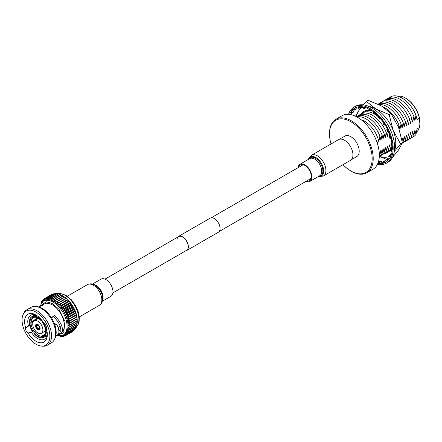<?xml version="1.0" encoding="UTF-8"?>
<svg xmlns="http://www.w3.org/2000/svg" width="442" height="442" viewBox="0 0 442 442"><rect width="100%" height="100%" fill="white"/><g stroke="black" fill="none" stroke-linecap="round" stroke-linejoin="round"><path stroke-width="0.66" d="M176.988 240.249A7.923 4.575 60 0 1 178.629 236.619A7.923 4.575 60 0 1 184.734 238.741A7.923 4.575 60 0 1 188.193 246.713A7.923 4.575 60 0 1 186.552 250.343L112.898 292.864M177.673 237.172A8.149 4.707 60 0 1 178.513 236.426A8.149 4.707 60 0 1 184.795 238.608A8.149 4.707 60 0 1 188.353 246.807A8.149 4.707 60 0 1 186.662 250.537A8.149 4.707 60 0 1 185.596 250.896M178.513 236.426L210.221 218.121A8.149 4.707 60 0 1 216.497 220.304A8.149 4.707 60 0 1 220.055 228.503A8.149 4.707 60 0 1 218.37 232.232L186.662 250.537M40.067 327.992L39.664 328.224A2.613 1.508 -120 0 1 39.123 329.329A2.613 1.508 -120 0 1 37.896 329.246L38.161 328.483A1.867 1.077 -120 0 0 39.018 328.528A1.867 1.077 -120 0 0 39.393 327.815M38.161 328.483L39.393 327.771L39.664 328.224M37.896 329.063L37.736 329.152A2.613 1.508 -120 0 1 35.968 326.091L36.128 325.997M38.139 324.655L37.736 324.887A2.613 1.508 -120 0 0 36.509 324.798A2.613 1.508 -120 0 0 35.968 325.909L36.233 326.058A2.243 1.293 60 0 1 37.736 325.19L38.001 325.345M37.819 329.688A3.216 1.856 -120 0 0 39.421 329.848A3.216 1.856 -120 0 0 39.918 327.273A3.216 1.856 -120 0 0 37.819 324.439A3.216 1.856 -120 0 0 36.211 324.284A3.216 1.856 -120 0 0 35.719 326.859A3.216 1.856 -120 0 0 37.819 329.688M37.819 321.207A7.171 4.144 -120 0 0 34.227 320.853A7.171 4.144 -120 0 0 33.128 326.599A7.171 4.144 -120 0 0 37.819 332.92A7.171 4.144 -120 0 0 41.404 333.279A7.171 4.144 -120 0 0 42.504 327.528A7.171 4.144 -120 0 0 37.819 321.207M51.471 317.759L53.57 316.544C59.399 322.82 61.51 327.373 59.908 330.191L59.355 330.588M55.803 336.036L58.35 334.246C59.548 332.152 58.93 328.765 56.493 324.074L54.488 323.864M47.294 333.721A13.818 7.978 60 0 1 44.465 339.185A13.818 7.978 60 0 1 37.553 338.5A13.818 7.978 60 0 1 31.288 332.257L32.487 331.561M58.88 330.787A13.818 7.978 -120 0 0 59.466 330.522M29.747 325.301L25.713 327.853A16.061 9.271 60 0 1 35.968 315.019L35.968 315.019A16.061 9.271 60 0 1 43.874 323.279A3.47 2.006 60 0 1 46.222 328.412A16.061 9.271 60 0 1 47.327 334.688A16.061 9.271 60 0 1 40.393 342.765A16.061 9.271 60 0 1 28.061 332.986L31.288 332.257M28.443 326.052A13.818 7.978 60 0 1 30.642 315.251A13.818 7.978 60 0 1 36.791 315.527M31.89 321.362L33.194 321.351L38.404 318.345M28.061 332.986A3.47 2.006 60 0 1 28.028 332.964A3.47 2.006 60 0 1 25.713 327.853M59.908 330.191L61.521 332.638L60.825 333.135A16.763 9.68 -120 0 0 60.847 333.124A16.763 9.68 -120 0 0 63.416 319.693A16.763 9.68 -120 0 0 52.465 304.919A16.763 9.68 -120 0 0 44.084 304.09A16.763 9.68 -120 0 0 44.073 304.096L39.04 307.002M42.388 305.361L44.062 304.102M35.968 344.202A19.68 11.365 60 0 1 23.199 314.361A19.68 11.365 60 0 1 35.968 312.063A19.68 11.365 60 0 1 49.592 332.732A19.68 11.365 60 0 1 41.509 346.075A19.68 11.365 60 0 1 35.968 344.202M41.509 346.075L42.824 346.174A20.481 11.823 -120 0 0 47.294 345.241A20.481 11.823 -120 0 0 50.432 328.831A20.481 11.823 -120 0 0 37.051 310.787A20.481 11.823 -120 0 0 26.813 309.77A20.481 11.823 -120 0 0 23.769 313.174L23.199 314.361M54.46 339.456L55.029 338.268A19.68 11.365 -120 0 0 42.261 308.428A19.68 11.365 -120 0 0 36.719 306.555L35.41 306.455A20.481 11.823 60 0 1 41.178 308.406A20.481 11.823 60 0 1 54.46 339.456A20.481 11.823 60 0 1 51.416 342.859L47.294 345.241M26.813 309.77L30.94 307.389A20.481 11.823 60 0 1 35.41 306.455M42.117 320.654L41.283 320.909L41.576 320.494A11.951 6.901 -120 0 0 37.819 317.306A11.951 6.901 -120 0 0 34.056 316.157L34.349 316.908A11.127 6.426 60 0 1 37.819 317.98L37.819 317.98A11.127 6.426 60 0 1 41.283 320.909M44.421 335.025L42.465 336.152A10.381 5.995 60 0 0 43.537 335.749A10.381 5.995 60 0 0 45.664 331.599L46.195 331.29M41.548 336.235L41.283 337.224A11.127 6.426 60 0 1 34.349 333.218L35.145 332.539A10.381 5.995 60 0 0 38.344 335.235A10.381 5.995 60 0 0 41.548 336.235L44.951 334.274M38.084 318.141A10.381 5.995 60 0 0 35.145 317.284L34.349 316.908M62.985 335.263L63.935 334.716A19.68 11.365 -120 0 0 64.438 334.39A19.68 11.365 -120 0 0 65.355 333.616A19.68 11.365 -120 0 0 66.145 332.66A19.68 11.365 -120 0 0 66.808 331.544A19.68 11.365 -120 0 0 67.333 330.273A19.68 11.365 -120 0 0 67.709 328.87A19.68 11.365 -120 0 0 67.935 327.34A19.68 11.365 -120 0 0 68.013 325.704A19.68 11.365 -120 0 0 67.935 323.98A19.68 11.365 -120 0 0 67.709 322.185A19.68 11.365 -120 0 0 67.333 320.345A19.68 11.365 -120 0 0 66.808 318.472A19.68 11.365 -120 0 0 66.145 316.588A19.68 11.365 -120 0 0 65.355 314.721A19.68 11.365 -120 0 0 64.438 312.886A19.68 11.365 -120 0 0 63.405 311.102A19.68 11.365 -120 0 0 62.272 309.389A19.68 11.365 -120 0 0 61.051 307.765A19.68 11.365 -120 0 0 59.753 306.256A19.68 11.365 -120 0 0 58.394 304.864A19.68 11.365 -120 0 0 56.99 303.615A19.68 11.365 -120 0 0 55.548 302.521A19.68 11.365 -120 0 0 54.095 301.599A19.68 11.365 -120 0 0 52.637 300.842A19.68 11.365 -120 0 0 51.2 300.278A19.68 11.365 -120 0 0 49.791 299.897A19.68 11.365 -120 0 0 48.432 299.715A19.68 11.365 -120 0 0 47.134 299.731A19.68 11.365 -120 0 0 45.913 299.941A19.68 11.365 -120 0 0 44.78 300.345A19.68 11.365 -120 0 0 44.255 300.621L43.305 301.168A19.68 11.365 60 0 1 53.145 302.146A19.68 11.365 60 0 1 66.002 319.489A19.68 11.365 60 0 1 62.985 335.263L56.184 335.815M41.576 320.494L41.863 320.328M37.736 324.887L37.736 325.19M37.957 325.323A1.867 1.077 -120 0 0 37.145 325.295A1.867 1.077 -120 0 0 36.763 326.058L36.233 326.058M37.736 328.848A2.243 1.293 60 0 1 36.233 326.24L36.763 326.24A1.867 1.077 -120 0 0 38.001 328.389L37.736 329.152M37.896 325.284L37.896 324.975A2.613 1.508 -120 0 1 39.664 328.041L39.399 327.887A2.243 1.293 60 0 0 37.896 325.284M36.448 318.793L36.382 319.511M58.25 328.008A11.033 6.37 -120 0 0 59.979 325.848M56.493 324.074L54.88 325.003M60.825 333.135L58.206 334.367M53.57 316.544L54.907 315.472C61.615 323.29 63.819 329.014 61.521 332.638M51.327 317.538L54.907 315.472M42.349 337.528L41.576 337.975L41.283 337.224M42.2 337.141L42.493 337.892A11.951 6.901 60 0 0 43.791 337.412A11.951 6.901 60 0 0 46.25 332.544L45.67 332.207A11.127 6.426 60 0 1 42.2 337.141L42.465 336.152M47.034 335.417A11.951 6.901 60 0 1 46.294 335.97L43.791 337.412M45.664 331.599L45.67 332.207M47.112 332.047L46.25 332.544M42.73 321.5L42.2 322.047A11.127 6.426 60 0 1 45.67 330.986L46.25 331.323L46.913 330.942M35.846 315.124L34.056 316.157M37.819 318.002L31.023 321.925L29.968 321.92A11.127 6.426 60 0 1 33.432 316.986L33.144 316.24L35.366 314.958M33.432 316.986L34.227 317.367L34.719 317.08M29.968 321.92L29.382 321.588A11.951 6.901 60 0 1 31.841 316.715L34.349 315.268A11.951 6.901 60 0 1 35.189 314.903M35.343 330.754L33.432 332.08A11.127 6.426 60 0 1 29.968 323.141L29.382 322.804L30.912 321.925M29.968 323.141L31.023 323.141L33.266 321.848M35.614 331.069L33.432 332.08M34.349 333.218L34.056 333.633A11.951 6.901 -120 0 0 41.576 337.975M36.36 331.832L35.145 332.539M34.227 331.401A10.381 5.995 60 0 1 31.023 323.141M31.023 321.925A10.381 5.995 60 0 1 33.156 317.77A10.381 5.995 60 0 1 34.227 317.367M42.493 321.638A11.951 6.901 60 0 1 46.25 331.323M31.841 316.715A11.951 6.901 60 0 1 33.144 316.24M33.144 332.494A11.951 6.901 60 0 1 29.382 322.804M72.764 331.478A21.299 12.299 -120 0 0 72.864 331.423L65.83 335.484A21.299 12.299 60 0 0 65.924 335.428L64.438 334.39L66.797 334.815A21.299 12.299 60 0 0 66.969 334.666L65.355 333.616L67.736 333.892A21.299 12.299 60 0 0 67.886 333.716L66.145 332.66L68.538 332.787A21.299 12.299 60 0 0 68.659 332.577L66.808 331.544L69.19 331.511A21.299 12.299 60 0 0 69.289 331.268L67.333 330.273L69.692 330.069A21.299 12.299 60 0 0 69.759 329.804L67.709 328.87L70.029 328.494A21.299 12.299 60 0 0 70.074 328.202L67.935 327.34L70.212 326.787A21.299 12.299 60 0 0 70.223 326.478L68.013 325.704L70.223 324.975A21.299 12.299 60 0 0 70.212 324.649L67.935 323.98L70.074 323.074A21.299 12.299 60 0 0 70.029 322.737L67.709 322.185L69.759 321.113A21.299 12.299 60 0 0 69.692 320.765L67.333 320.345L69.289 319.102A21.299 12.299 60 0 0 69.19 318.748L66.808 318.472L68.659 317.069A21.299 12.299 60 0 0 68.538 316.715L66.145 316.588L67.886 315.036A21.299 12.299 60 0 0 67.736 314.687L65.355 314.721L66.969 313.024A21.299 12.299 60 0 0 66.797 312.682L64.438 312.886L65.924 311.063A21.299 12.299 60 0 0 65.731 310.726L63.405 311.102L64.764 309.157A21.299 12.299 60 0 0 64.549 308.836L62.272 309.389L63.499 307.345A21.299 12.299 60 0 0 63.267 307.041L61.051 307.765L62.14 305.637A21.299 12.299 60 0 0 61.897 305.35L59.753 306.256L60.703 304.052A21.299 12.299 60 0 0 60.449 303.792L58.394 304.864L59.211 302.61A21.299 12.299 60 0 0 58.946 302.378L56.99 303.615L57.67 301.328A21.299 12.299 60 0 0 57.399 301.124L55.548 302.521L56.106 300.217A21.299 12.299 60 0 0 55.83 300.041L54.095 301.599L54.526 299.289A21.299 12.299 60 0 0 54.255 299.151L52.637 300.842L52.957 298.56A21.299 12.299 60 0 0 52.686 298.449L51.2 300.278L51.416 298.03A21.299 12.299 60 0 0 51.15 297.958L49.791 299.897L49.913 297.709A21.299 12.299 60 0 0 49.653 297.676L48.432 299.715L48.465 297.599A21.299 12.299 60 0 0 48.222 297.599L47.134 299.731L47.095 297.704A21.299 12.299 60 0 0 46.863 297.742L45.913 299.941L45.808 298.018A21.299 12.299 60 0 0 45.598 298.096L44.78 300.345L44.625 298.543A21.299 12.299 60 0 0 44.531 298.599A21.299 12.299 60 0 0 44.432 298.654L43.752 300.941L43.565 299.267A21.299 12.299 60 0 0 43.388 299.416L42.835 301.72L42.625 300.19A21.299 12.299 60 0 0 42.476 300.367L42.167 301.98M65.83 335.484A21.299 12.299 60 0 1 65.731 335.539L63.405 334.986L64.764 335.986A21.299 12.299 60 0 1 64.549 336.064L62.272 335.39L63.499 336.34A21.299 12.299 60 0 1 63.267 336.379L61.714 335.837M61.051 335.605L62.14 336.478A21.299 12.299 60 0 1 61.897 336.484L60.869 336.069M60.399 336.158L60.703 336.406A21.299 12.299 60 0 1 60.449 336.373L60.068 336.202M41.029 303.229L41.073 302.809A21.299 12.299 60 0 1 41.172 302.571L41.233 302.963M41.542 302.599L41.697 301.505A21.299 12.299 60 0 1 41.824 301.295L42.04 302.671M55.83 300.041L62.863 295.98A21.299 12.299 -120 0 1 63.018 296.079A21.299 12.299 -120 0 1 63.14 296.157L64.753 297.212A19.68 11.365 60 0 1 66.195 298.306A19.68 11.365 60 0 1 67.598 299.549A19.68 11.365 60 0 1 68.958 300.941A19.68 11.365 60 0 1 70.256 302.455A19.68 11.365 60 0 1 71.477 304.074A19.68 11.365 60 0 1 72.61 305.787A19.68 11.365 60 0 1 73.643 307.571A19.68 11.365 60 0 1 74.56 309.406A19.68 11.365 60 0 1 75.35 311.279A19.68 11.365 60 0 1 76.013 313.157A19.68 11.365 60 0 1 76.538 315.03A19.68 11.365 60 0 1 76.914 316.87A19.68 11.365 60 0 1 77.14 318.665A19.68 11.365 60 0 1 77.195 319.516L77.251 320.732A21.299 12.299 -120 0 0 77.245 320.588L77.107 319.013A21.299 12.299 -120 0 0 77.068 318.676L76.797 317.052A21.299 12.299 -120 0 0 76.726 316.704L76.322 315.041A21.299 12.299 -120 0 0 76.223 314.687L75.692 313.008A21.299 12.299 -120 0 0 75.571 312.654L75.35 311.279L74.919 310.975A21.299 12.299 -120 0 0 74.77 310.627L74.56 309.406L74.002 308.964A21.299 12.299 -120 0 0 73.831 308.621L73.643 307.571L72.958 307.002A21.299 12.299 -120 0 0 72.764 306.665L72.61 305.787L71.797 305.096A21.299 12.299 -120 0 0 71.582 304.776L71.477 304.074L70.532 303.284A21.299 12.299 -120 0 0 70.3 302.98L70.256 302.455L69.173 301.577A21.299 12.299 -120 0 0 68.93 301.289L67.736 299.991A21.299 12.299 -120 0 0 67.482 299.731L66.245 298.549A21.299 12.299 -120 0 0 65.98 298.317L64.703 297.267A21.299 12.299 -120 0 0 64.433 297.063L64.753 297.212A19.68 11.365 60 0 0 64.046 296.737L63.018 296.079M56.106 300.217L63.14 296.157M63.3 296.284L61.56 295.228L54.526 299.289M61.56 295.228A21.299 12.299 -120 0 0 61.289 295.09L54.255 299.151M57.399 301.124L64.433 297.063M57.67 301.328L64.703 297.267M61.173 295.151L59.99 294.499L52.957 298.56M59.99 294.499A21.299 12.299 -120 0 0 59.72 294.389L52.686 298.449M58.946 302.378L65.98 298.317M59.211 302.61L66.245 298.549M59.521 294.51L58.449 293.969L51.416 298.03M58.394 304.864L67.598 299.549M58.449 293.969A21.299 12.299 -120 0 0 58.184 293.897L51.15 297.958M60.449 303.792L67.482 299.731M60.703 304.052L67.736 299.991M57.88 294.074L56.946 293.648L49.913 297.709M59.753 306.256L68.958 300.941M56.946 293.648A21.299 12.299 -120 0 0 56.686 293.615L49.653 297.676M61.897 305.35L68.93 301.289M62.14 305.637L69.173 301.577M56.278 293.847L55.499 293.538L48.465 297.599M61.051 307.765L70.256 302.455M55.499 293.538A21.299 12.299 -120 0 0 55.256 293.538L48.222 297.599M63.267 307.041L70.3 302.98M63.499 307.345L70.532 303.284M54.72 293.847L54.128 293.643L47.095 297.704M62.272 309.389L71.477 304.074M54.128 293.643A21.299 12.299 -120 0 0 53.896 293.681L46.863 297.742M64.549 308.836L71.582 304.776M64.764 309.157L71.797 305.096M53.228 294.068L52.841 293.958L45.808 298.018M63.405 311.102L72.61 305.787M52.841 293.958A21.299 12.299 -120 0 0 52.631 294.035L45.598 298.096M65.731 310.726L72.764 306.665M65.924 311.063L72.958 307.002M51.797 294.51L44.625 298.543M64.438 312.886L73.643 307.571M66.797 312.682L73.831 308.621M66.969 313.024L74.002 308.964M44.393 298.786L43.565 299.267M65.355 314.721L74.56 309.406M67.736 314.687L74.77 310.627M67.886 315.036L74.919 310.975M43.294 299.803L42.625 300.19M66.145 316.588L75.35 311.279M68.538 316.715L75.571 312.654M68.659 317.069L75.692 313.008M42.355 300.985L41.824 301.295M66.808 318.472L76.013 313.157M69.19 318.748L76.223 314.687M69.289 319.102L76.322 315.041M41.581 302.334L41.172 302.571M67.333 320.345L76.538 315.03M69.692 320.765L76.726 316.704M69.759 321.113L76.797 317.052M70.029 322.737L77.068 318.676M70.074 323.074L77.107 319.013M70.212 324.649L77.245 320.588M70.223 324.975L77.262 320.914A21.299 12.299 -120 0 0 77.251 320.732M70.223 326.478L77.262 322.417L77.217 320.389M70.212 326.787L77.245 322.726A21.299 12.299 -120 0 0 77.262 322.417M70.074 328.202L77.107 324.141L77.135 322.793M70.029 328.494L77.068 324.434A21.299 12.299 -120 0 0 77.107 324.141M69.759 329.804L76.797 325.743L76.864 324.55M69.692 330.069L76.726 326.008A21.299 12.299 -120 0 0 76.797 325.743M69.289 331.268L76.322 327.207L76.422 326.185M69.19 331.511L76.223 327.45A21.299 12.299 -120 0 0 76.322 327.207M68.659 332.577L75.692 328.517L75.814 327.682M68.538 332.787L75.571 328.726A21.299 12.299 -120 0 0 75.692 328.517M67.886 333.716L74.919 329.655L75.035 329.036M67.736 333.892L74.77 329.831A21.299 12.299 -120 0 0 74.919 329.655M66.969 334.666L74.002 330.605L74.096 330.218M66.797 334.815L73.831 330.754A21.299 12.299 -120 0 0 74.002 330.605M65.924 335.428L73.002 331.235M64.764 335.986L65.593 335.506M63.499 336.34L64.167 335.953M62.14 336.478L62.67 336.174M60.703 336.406L61.118 336.169M38.272 324.759L37.896 324.975M39.664 328.041L40.04 327.82M39.371 327.599L38.001 328.389M36.763 326.24L38.134 325.45M37.995 325.351L36.763 326.058M39.399 328.069A2.243 1.293 60 0 1 37.896 328.936M398.469 127.114L398.916 125.08L399.977 129.384L401.032 123.859L402.087 128.163L403.143 122.644L404.203 126.942L405.259 121.423L406.314 125.721L407.375 120.202L408.43 124.506L409.485 118.981L410.541 123.285L411.601 117.76L412.657 122.064L413.861 116.456L414.916 120.76L415.972 115.235A22.973 13.266 -120 0 0 402.027 98.036A22.973 13.266 -120 0 0 389.529 97.588M413.861 116.456A22.973 13.266 -120 0 0 399.911 99.257A22.973 13.266 -120 0 0 387.347 98.864M411.601 117.76A22.973 13.266 -120 0 0 397.651 100.561A22.973 13.266 -120 0 0 385.153 100.119M409.485 118.981A22.973 13.266 -120 0 0 395.535 101.782A22.973 13.266 -120 0 0 383.043 101.334M407.375 120.202A22.973 13.266 -120 0 0 393.424 103.003A22.973 13.266 -120 0 0 380.927 102.555M405.259 121.423A22.973 13.266 -120 0 0 391.308 104.218A22.973 13.266 -120 0 0 378.816 103.776M403.143 122.644A22.973 13.266 -120 0 0 389.192 105.439A22.973 13.266 -120 0 0 378.026 104.13M401.032 123.859A22.973 13.266 -120 0 0 387.082 106.66A22.973 13.266 -120 0 0 378.788 104.5M398.916 125.08A22.973 13.266 -120 0 0 384.965 107.881A22.973 13.266 -120 0 0 383.048 106.903M372.402 110.997A22.973 13.266 -120 0 0 369.855 110.566M365.031 111.622A22.973 13.266 -120 0 0 365.026 111.622A22.973 13.266 -120 0 1 369.087 110.55A22.973 13.266 -120 0 0 364.02 112.318M374.28 113.914A22.973 13.266 -120 0 0 361.904 113.539M377.076 142.606L378.838 141.589L379.893 136.064L380.949 140.368L382.01 134.843L383.065 139.147L384.12 133.622L385.181 137.926L386.236 132.407A22.973 13.266 -120 0 0 372.286 115.202A22.973 13.266 -120 0 0 359.788 114.76M384.12 133.622A22.973 13.266 -120 0 0 370.169 116.423A22.973 13.266 -120 0 0 357.677 115.981M382.01 134.843A22.973 13.266 -120 0 0 368.059 117.644A22.973 13.266 -120 0 0 356.346 116.644M378.838 141.589A20.553 11.862 -120 0 0 364.888 121.451A20.553 11.862 -120 0 0 361.396 119.926M379.893 136.064A22.973 13.266 -120 0 0 365.943 118.865A22.973 13.266 -120 0 0 356.744 116.854M342.975 164.689A30.155 17.409 -120 0 0 350.837 170.966A30.155 17.409 -120 0 0 372.158 158.656A30.155 17.409 -120 0 0 350.837 121.727A30.155 17.409 -120 0 0 329.517 134.036A30.155 17.409 -120 0 0 331.019 143.982M351.362 171.269L350.837 170.966L351.362 171.269A30.901 17.84 60 0 0 366.816 172.8A30.901 17.84 60 0 0 371.551 148.037A30.901 17.84 60 0 0 351.362 120.81A30.901 17.84 60 0 0 335.914 119.279A30.901 17.84 60 0 0 329.517 133.423L329.517 134.036M366.816 172.8L372.943 169.264A30.901 17.84 -120 0 0 377.683 144.501A30.901 17.84 -120 0 0 357.495 117.268A30.901 17.84 -120 0 0 342.042 115.738L335.914 119.279M351.263 159.761L356.755 156.595A11.835 6.834 -120 0 0 358.567 147.109A11.835 6.834 -120 0 0 350.837 136.683A11.835 6.834 -120 0 0 344.92 136.097L339.428 139.263M416.491 132.092A20.553 11.862 -120 0 0 419.37 127.583L419.9 123.981L419.37 118.185A20.553 11.862 -120 0 0 405.419 98.052A20.553 11.862 -120 0 0 397.562 96.179M419.37 127.583L417.033 128.931L415.972 134.456L414.916 130.152L413.861 135.677L412.657 131.462L411.601 136.981L410.541 132.677L409.485 138.202L408.43 133.898L407.375 139.423L406.314 135.119L405.259 140.644L404.203 136.34L403.143 141.865L402.087 137.561L401.828 139.224M412.403 137.213A22.973 13.266 -120 0 0 415.972 134.456M410.209 138.462A22.973 13.266 -120 0 0 413.861 135.677M408.032 139.738A22.973 13.266 -120 0 0 411.601 136.981M405.916 140.959A22.973 13.266 -120 0 0 409.485 138.202M403.806 142.18A22.973 13.266 -120 0 0 407.375 139.423M402.353 143.109A22.973 13.266 -120 0 0 405.259 140.644M402.408 142.738A22.973 13.266 -120 0 0 403.143 141.865M392.021 146.059L391.85 145.352M391.297 145.114L390.463 149.186L389.408 144.882L388.347 150.407L387.291 146.103L386.236 151.628L385.181 147.324L384.12 152.849L383.065 148.545L382.01 154.065L380.949 149.766L379.893 155.286L379.28 153.136M386.894 151.943A22.973 13.266 -120 0 0 390.463 149.186M384.778 153.164A22.973 13.266 -120 0 0 388.347 150.407M382.667 154.38A22.973 13.266 -120 0 0 386.236 151.628M380.551 155.601A22.973 13.266 -120 0 0 384.12 152.849M379.313 156.424A22.973 13.266 -120 0 0 382.01 154.065M379.33 155.976A22.973 13.266 -120 0 0 379.893 155.286M386.236 132.407L387.291 136.705L388.347 131.186L389.408 135.484L389.623 134.064M355.014 109.754L357.009 108.555L354.467 110.108L355.014 109.754L354.202 108.406L354.755 108.069A31.189 18.006 60 0 1 357.799 106.92L358.385 108.329L359.059 108.224L358.462 106.798L359.142 106.715A31.189 18.006 60 0 1 362.716 106.837L363.053 108.235L363.805 108.384L363.462 106.97L364.225 107.141A31.189 18.006 60 0 1 368.103 108.528L368.169 109.826L368.965 110.224L368.893 108.909L369.683 109.323A31.189 18.006 60 0 1 370.28 109.655A31.189 18.006 60 0 1 373.628 111.887L373.424 113.008L374.203 113.633L374.413 112.495L375.186 113.13A31.189 18.006 60 0 1 378.943 116.71L378.479 117.583L379.197 118.39L379.667 117.5L379.766 118.053L380.38 118.318A31.189 18.006 60 0 1 383.717 122.688L383.015 123.257L383.628 124.196L384.336 123.616L384.38 124.235L384.938 124.561A31.189 18.006 60 0 1 387.64 129.445L386.756 129.677L387.535 129.23A22.973 13.266 -120 0 0 386.954 128.086M383.684 122.71A22.973 13.266 -120 0 0 380.485 118.859M378.711 117.147A22.973 13.266 -120 0 0 374.766 114.202M415.972 115.235L417.033 119.539L419.37 118.185M405.419 98.052L405.949 98.356A19.802 11.431 60 0 1 419.9 121.174M392.269 145.893A23.719 13.696 60 0 1 384.424 153.435M388.004 151.413L388.004 151.413A22.973 13.266 -120 0 0 392.192 145.495M389.164 114.572L391.021 113.5L381.38 105.892L368.203 100.323L366.346 101.395L375.987 109.003L389.164 114.572L393.104 130.296L400.574 143.982L394.341 151.418M391.021 113.5L398.496 127.18L402.435 142.904L400.574 143.982M402.435 142.904L398.496 150.004L392.358 157.634M386.816 159.435L379.346 156.407M355.523 116.235L358.876 110.533L361.777 106.715M363.324 104.848L366.346 101.395M356.545 116.522A27.951 16.139 60 0 1 358.876 110.533A27.951 16.139 -120 0 1 362.805 107.213M394.446 150.639A27.951 16.139 -120 0 0 393.104 130.296A27.951 16.139 -120 0 0 375.987 109.003A27.951 16.139 -120 0 0 368.921 106.434M379.518 156.313A27.951 16.139 -120 0 0 389.684 156.181M361.495 113.71A23.719 13.696 60 0 1 368.866 110.174M370.291 110.318A23.719 13.696 60 0 1 371.943 110.693M372.391 110.992A22.973 13.266 -120 0 0 369.86 110.566M348.539 114.318A32.365 18.686 60 0 1 354.097 107.091L355.55 106.251A32.365 18.686 60 0 1 371.733 107.854A32.365 18.686 60 0 1 392.877 136.374A32.365 18.686 60 0 1 387.916 162.308L386.457 163.148A32.365 18.686 60 0 1 377.424 164.347M354.097 107.091A32.365 18.686 60 0 1 370.28 108.693A32.365 18.686 60 0 1 391.419 137.213A32.365 18.686 60 0 1 386.457 163.148M349.567 114.412A31.189 18.006 60 0 1 350.583 112.29L351.545 113.456L351.926 112.876L350.887 111.555L351.346 111.13A31.189 18.006 60 0 1 353.672 108.782L354.467 110.108M350.666 114.594A31.189 18.006 60 0 1 351.23 113.075M351.926 112.876L353.766 111.45L352.804 110.29A31.189 18.006 60 0 1 353.843 109.064M352.804 110.29L351.346 111.13L352.307 112.296M386.756 129.677L387.22 130.688L388.12 130.451L388.093 131.108L388.573 131.467A31.189 18.006 60 0 1 390.474 136.561L389.457 136.44L389.75 137.462L390.783 137.584L390.667 138.241L391.071 138.606A31.189 18.006 60 0 1 392.043 143.589L390.955 143.12L391.054 144.086L392.153 144.562L392.253 145.523A31.189 18.006 60 0 1 392.242 150.081L391.153 149.297L391.054 150.147L392.153 150.943L392.054 151.794L392.153 150.943M392.054 151.794L392.043 151.783A31.189 18.006 60 0 1 391.059 155.634L390.043 154.584L389.75 155.264L390.783 156.33L390.49 157.015L390.783 156.33M390.49 157.015L390.474 156.998A31.189 18.006 60 0 1 388.573 159.899L387.689 158.645L387.22 159.114L388.12 160.385L387.651 160.86L388.12 160.385M387.651 160.86L387.64 160.844A31.189 18.006 60 0 1 385.872 162.126A31.189 18.006 60 0 1 384.938 162.606L386.391 161.766A31.189 18.006 60 0 0 386.584 161.678M383.628 161.457L385.695 160.391L383.628 161.457L384.336 162.855L383.717 163.07A31.189 18.006 60 0 1 380.38 163.584L381.833 162.744A31.189 18.006 60 0 0 383.485 162.612M379.197 162.148L378.479 162.126L379.932 161.286L381.369 161.33L379.91 162.175L379.197 162.148L379.667 163.579L378.943 163.54A31.189 18.006 60 0 1 377.855 163.407M378.579 162.435A31.189 18.006 60 0 1 378.253 162.369M363.805 108.384L364.562 108.539L366.009 107.677M359.059 108.224L361.18 107.279L360.926 106.66M357.009 108.555L356.291 107.362M353.766 111.45L353.003 112.616L351.545 113.456M359.131 106.693L358.462 106.798M364.219 107.119L363.462 106.97M368.965 110.224L369.755 110.627L369.683 109.323L368.893 108.909M374.203 113.633L374.33 114.091L374.982 114.251L375.186 113.13L374.413 112.495M380.385 118.307L379.667 117.5M384.943 124.55L384.336 123.616M387.22 130.688L387.192 131.34L387.689 131.699L388.573 131.467L388.12 130.451M389.75 137.462L389.634 138.119L390.043 138.479L391.059 138.6L390.783 137.584M391.054 144.086L391.153 145.048L392.242 145.517L392.153 144.562M384.236 161.231L384.938 162.606M379.91 162.175L380.38 163.584M381.369 161.33L381.833 162.744M378.479 162.126L378.943 163.54M378.579 162.286L379.048 163.717M385.695 160.391L386.391 161.766M383.015 161.689L383.717 163.07M383.059 161.728L383.767 163.12M387.689 158.645L389.142 157.805L389.634 158.496M387.22 159.114L386.728 159.501L387.64 160.844M386.728 159.501L387.623 160.772M390.043 154.584L391.618 153.866M389.75 155.264L389.341 155.755L390.474 156.998M389.341 155.755L390.374 156.822M392.319 148.623L391.153 149.297M391.054 150.147L390.745 150.722L392.043 151.783M390.745 150.722L391.844 151.518M391.894 142.578L390.955 143.12M390.844 144.716L391.943 145.191M390.286 135.965L389.457 136.44M389.634 138.119L390.667 138.241M387.192 131.34L388.093 131.108M383.628 124.196L383.673 124.81L384.236 125.13L384.938 124.561M384.236 125.13L385.015 124.683M383.673 124.81L384.38 124.235M379.197 118.39L379.291 118.937L379.91 119.191L380.38 118.318M379.91 119.191L380.722 118.721M379.291 118.937L379.766 118.053M374.982 114.251L375.888 113.732M374.33 114.091L374.54 112.953M369.755 110.627L370.849 109.992M369.098 110.577L369.031 109.257M364.562 108.539L364.225 107.141M363.921 108.61L363.578 107.196M359.727 108.119L359.142 106.715M359.131 108.323L358.539 106.898M355.556 109.401L354.755 108.069M355.025 109.727L354.213 108.384M351.86 112.732L350.887 111.555M298.61 167.352A9.155 5.287 60 0 1 300.289 164.96A9.155 5.287 60 0 1 304.864 165.413A9.155 5.287 60 0 1 310.842 173.479A9.155 5.287 60 0 1 309.439 180.817A9.155 5.287 60 0 1 306.533 181.071M344.495 140.241A11.956 6.901 60 0 1 352.307 150.777A11.956 6.901 60 0 1 350.473 160.358L323.433 175.971A11.956 6.901 60 0 0 325.268 166.391A11.956 6.901 60 0 0 317.455 155.855A11.956 6.901 60 0 0 311.477 155.264L338.517 139.65A11.956 6.901 60 0 1 344.495 140.241M297.936 167.739A9.901 5.718 60 0 1 299.914 164.313A9.901 5.718 60 0 1 304.864 164.8A9.901 5.718 60 0 1 311.334 173.529A9.901 5.718 60 0 1 309.814 181.463A9.901 5.718 60 0 1 305.853 181.463M102.384 301.223L110.92 296.295A9.901 5.718 -120 0 0 112.439 288.361A9.901 5.718 -120 0 0 105.97 279.631A9.901 5.718 -120 0 0 101.019 279.14L92.483 284.073M76.295 327.273A19.68 11.365 -120 0 0 77.361 311.185A19.68 11.365 -120 0 0 64.98 295.311A19.68 11.365 -120 0 0 56.874 293.637M40.161 306.378L46.095 301.737L52.465 303.505L59.057 309.367L64.98 321.439L63.681 332.854L56.896 335.373M308.571 159.313A10.978 6.337 60 0 1 315.892 157.556A10.978 6.337 60 0 1 323.544 169.424A10.978 6.337 60 0 1 318.472 176.463M308.986 159.07A10.393 6 60 0 1 315.511 158.253A10.393 6 60 0 1 322.654 168.855A10.393 6 60 0 1 318.886 176.225M299.914 164.313L309.781 158.617A9.901 5.718 60 0 1 314.732 159.103A9.901 5.718 60 0 1 321.201 167.833A9.901 5.718 60 0 1 319.682 175.767L309.814 181.463M102.66 297.593A10.978 6.337 -120 0 0 95.765 285.642L96.096 285.875A10.393 6 -120 0 1 102.627 297.19L102.66 297.593C102.881 301.284 101.782 303.869 99.356 305.339A11.956 6.901 -120 0 0 101.19 295.759A11.956 6.901 -120 0 0 93.378 285.223A11.956 6.901 -120 0 0 87.4 284.631L67.339 296.212M87.4 284.631C89.986 283.433 92.477 283.582 94.875 285.073L95.765 285.642A10.978 6.337 -120 0 0 94.942 285.118M102.599 300.179A9.901 5.718 -120 0 0 96.102 285.328A9.901 5.718 -120 0 0 93.494 284.405M303.195 164.7L211.293 217.762M178.629 236.619L104.981 279.14M311.118 178.424L219.21 231.486M36.509 324.798L37.443 324.262M34.227 320.853L38.482 318.395M39.421 306.787L43.305 301.168M51.565 294.538L44.531 298.599M76.262 327.351L78.063 324.898L79.118 321.682L79.306 317.019L78.306 311.919L75.621 305.66L71.3 299.704L65.836 295.25L59.747 293.289L56.791 293.626M56.51 293.715L56.211 293.825M41.404 333.279L45.659 330.82M39.123 329.329L40.056 328.793M318.351 176.535L319.577 176.756L323.433 175.971M308.45 159.38L308.847 158.258L311.477 155.264M99.356 305.339L79.3 316.92"/></g></svg>
